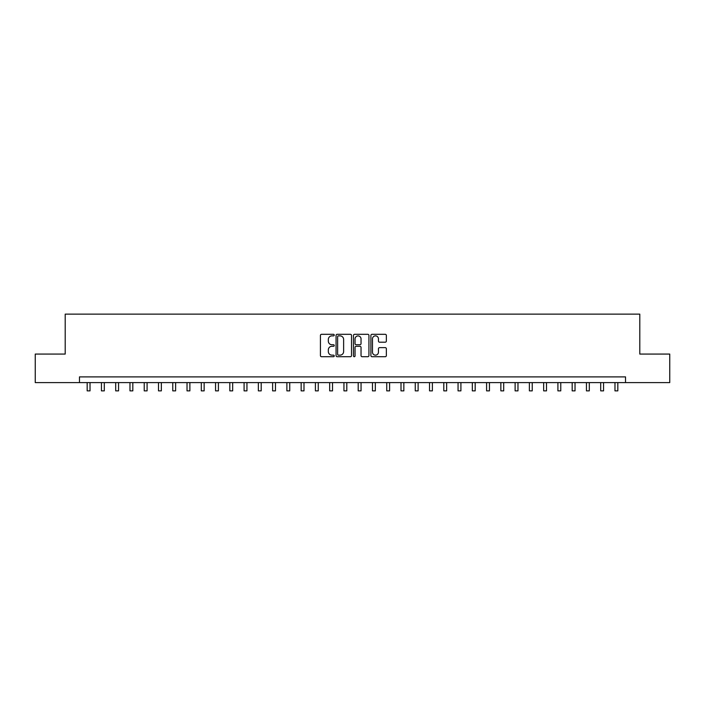 <?xml version="1.0" encoding="UTF-8"?>
<svg xmlns="http://www.w3.org/2000/svg" width="705" height="705" viewBox="0 0 705 705"><rect width="100%" height="100%" fill="white"/><g stroke="black" fill="none" stroke-linecap="round" stroke-linejoin="round"><path stroke-width="1.06" d="M334.24 335.095A0.784 0.784 0 0 0 333.456 334.311L321.559 334.311A1.119 1.119 0 0 0 320.431 335.43L320.431 355.593A1.119 1.119 0 0 0 321.559 356.712L333.456 356.712A0.784 0.784 0 0 0 334.24 355.928A0.784 0.784 0 0 0 333.456 355.144L331.914 355.144A3.587 3.587 0 0 1 328.336 351.557L328.336 349.883A3.587 3.587 0 0 1 331.914 346.296L333.456 346.296A0.784 0.784 0 0 0 334.24 345.512A0.784 0.784 0 0 0 333.456 344.727L331.914 344.727A3.587 3.587 0 0 1 328.336 341.141L328.336 339.457A3.587 3.587 0 0 1 331.914 335.88L333.456 335.88A0.784 0.784 0 0 0 334.24 335.095M385.238 342.207A1.119 1.119 0 0 0 386.358 341.088L386.358 335.43A1.119 1.119 0 0 0 385.238 334.311L372.02 334.311A1.119 1.119 0 0 0 370.9 335.43L370.9 355.593A1.119 1.119 0 0 0 372.02 356.712L385.238 356.712A1.119 1.119 0 0 0 386.358 355.593L386.358 348.755A1.119 1.119 0 0 0 385.238 347.635L379.581 347.635A1.119 1.119 0 0 0 378.462 348.755L378.462 352.148A2.996 2.996 0 0 1 375.465 355.144A2.996 2.996 0 0 1 372.469 352.148L372.469 338.876A2.996 2.996 0 0 1 375.465 335.88A2.996 2.996 0 0 1 378.462 338.876L378.462 341.088A1.119 1.119 0 0 0 379.581 342.207L385.238 342.207M79.471 382.595L35.25 382.595L35.25 354.069L65.204 354.069L65.204 314.13L639.796 314.13L639.796 354.069L669.75 354.069L669.75 382.595L625.529 382.595L625.529 376.893L79.471 376.893L79.471 382.595L625.529 382.595M351.522 335.43A1.119 1.119 0 0 0 350.403 334.311L337.184 334.311A1.119 1.119 0 0 0 336.065 335.43L336.065 355.593A1.119 1.119 0 0 0 337.184 356.712L350.403 356.712A1.119 1.119 0 0 0 351.522 355.593L351.522 335.43M354.597 334.311L367.816 334.311A1.119 1.119 0 0 1 368.935 335.43L368.935 355.593A1.119 1.119 0 0 1 367.816 356.712L362.158 356.712A1.119 1.119 0 0 1 361.039 355.593L361.039 347.415A1.119 1.119 0 0 0 359.92 346.296L356.166 346.296A1.119 1.119 0 0 0 355.047 347.415L355.047 355.928A0.784 0.784 0 0 1 354.262 356.712A0.784 0.784 0 0 1 353.478 355.928L353.478 335.43A1.119 1.119 0 0 1 354.597 334.311M338.418 335.88A0.784 0.784 0 0 0 337.633 336.664L337.633 354.359A0.784 0.784 0 0 0 338.418 355.144L340.039 355.144A3.587 3.587 0 0 0 343.626 351.557L343.626 339.457A3.587 3.587 0 0 0 340.039 335.88L338.418 335.88M361.039 338.929A2.996 2.996 0 0 0 358.043 335.933A2.996 2.996 0 0 0 355.047 338.929L355.047 343.608A1.119 1.119 0 0 0 356.166 344.727L359.92 344.727A1.119 1.119 0 0 0 361.039 343.608L361.039 338.929M87.173 382.595L87.173 390.87L90.028 390.87L90.028 382.595M101.441 382.595L101.441 390.87L104.296 390.87L104.296 382.595M115.699 382.595L115.699 390.87L118.555 390.87L118.555 382.595M129.967 382.595L129.967 390.87L132.822 390.87L132.822 382.595M144.234 382.595L144.234 390.87L147.089 390.87L147.089 382.595M158.502 382.595L158.502 390.87L161.348 390.87L161.348 382.595M172.76 382.595L172.76 390.87L175.615 390.87L175.615 382.595M187.028 382.595L187.028 390.87L189.883 390.87L189.883 382.595M201.295 382.595L201.295 390.87L204.142 390.87L204.142 382.595M215.554 382.595L215.554 390.87L218.409 390.87L218.409 382.595M229.821 382.595L229.821 390.87L232.676 390.87L232.676 382.595M244.089 382.595L244.089 390.87L246.944 390.87L246.944 382.595M258.356 382.595L258.356 390.87L261.202 390.87L261.202 382.595M272.615 382.595L272.615 390.87L275.47 390.87L275.47 382.595M286.882 382.595L286.882 390.87L289.737 390.87L289.737 382.595M301.15 382.595L301.15 390.87L303.996 390.87L303.996 382.595M315.408 382.595L315.408 390.87L318.263 390.87L318.263 382.595M329.676 382.595L329.676 390.87L332.531 390.87L332.531 382.595M343.943 382.595L343.943 390.87L346.798 390.87L346.798 382.595M358.202 382.595L358.202 390.87L361.057 390.87L361.057 382.595M372.469 382.595L372.469 390.87L375.324 390.87L375.324 382.595M386.737 382.595L386.737 390.87L389.592 390.87L389.592 382.595M401.004 382.595L401.004 390.87L403.85 390.87L403.85 382.595M415.263 382.595L415.263 390.87L418.118 390.87L418.118 382.595M429.53 382.595L429.53 390.87L432.385 390.87L432.385 382.595M443.798 382.595L443.798 390.87L446.644 390.87L446.644 382.595M458.056 382.595L458.056 390.87L460.911 390.87L460.911 382.595M472.324 382.595L472.324 390.87L475.179 390.87L475.179 382.595M486.591 382.595L486.591 390.87L489.446 390.87L489.446 382.595M500.858 382.595L500.858 390.87L503.705 390.87L503.705 382.595M515.117 382.595L515.117 390.87L517.972 390.87L517.972 382.595M529.385 382.595L529.385 390.87L532.24 390.87L532.24 382.595M543.652 382.595L543.652 390.87L546.498 390.87L546.498 382.595M557.911 382.595L557.911 390.87L560.766 390.87L560.766 382.595M572.178 382.595L572.178 390.87L575.033 390.87L575.033 382.595M586.445 382.595L586.445 390.87L589.301 390.87L589.301 382.595M600.704 382.595L600.704 390.87L603.559 390.87L603.559 382.595M614.971 382.595L614.971 390.87L617.827 390.87L617.827 382.595"/></g></svg>
